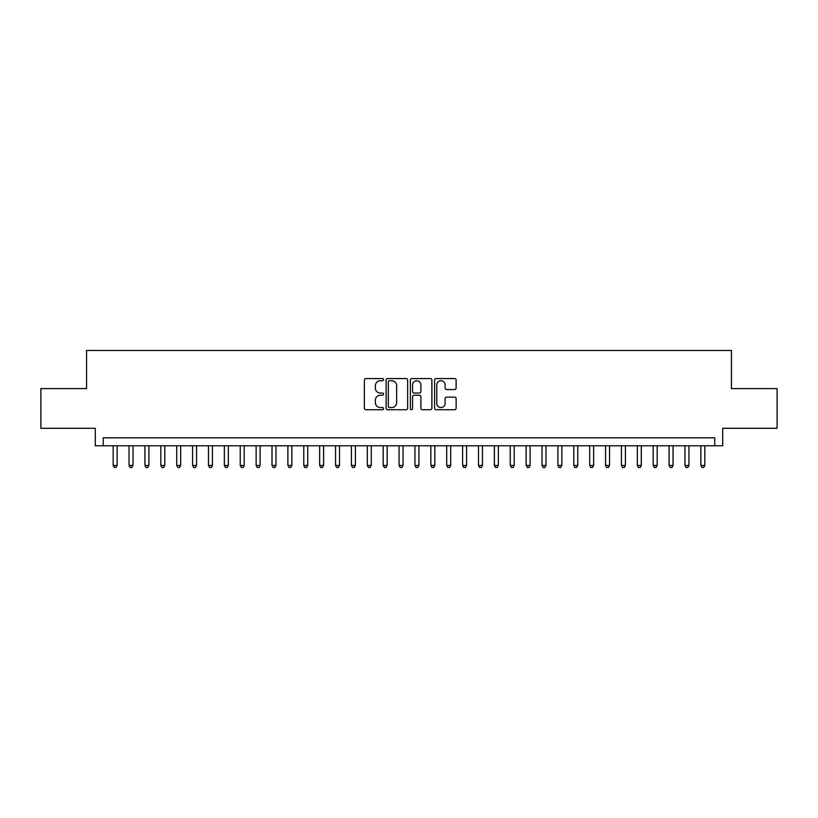 <?xml version="1.0" encoding="UTF-8"?>
<svg xmlns="http://www.w3.org/2000/svg" width="818" height="818" viewBox="0 0 818 818"><rect width="100%" height="100%" fill="white"/><g stroke="black" fill="none" stroke-linecap="round" stroke-linejoin="round"><path stroke-width="1.23" d="M383.591 379.654A1.094 1.094 0 0 0 382.497 378.56L365.932 378.56A1.554 1.554 0 0 0 364.368 380.114L364.368 408.182A1.554 1.554 0 0 0 365.932 409.736L382.497 409.736A1.094 1.094 0 0 0 383.591 408.652A1.094 1.094 0 0 0 382.497 407.558L380.35 407.558A4.99 4.99 0 0 1 375.36 402.568L375.36 400.227A4.99 4.99 0 0 1 380.35 395.237L382.497 395.237A1.094 1.094 0 0 0 383.591 394.153A1.094 1.094 0 0 0 382.497 393.059L380.35 393.059A4.99 4.99 0 0 1 375.36 388.069L375.36 385.728A4.99 4.99 0 0 1 380.35 380.738L382.497 380.738A1.094 1.094 0 0 0 383.591 379.654M454.563 389.552A1.554 1.554 0 0 0 456.127 387.988L456.127 380.114A1.554 1.554 0 0 0 454.563 378.56L436.168 378.56A1.554 1.554 0 0 0 434.603 380.114L434.603 408.182A1.554 1.554 0 0 0 436.168 409.736L454.563 409.736A1.554 1.554 0 0 0 456.127 408.182L456.127 398.673A1.554 1.554 0 0 0 454.563 397.108L446.689 397.108A1.554 1.554 0 0 0 445.135 398.673L445.135 403.386A4.172 4.172 0 0 1 440.963 407.558A4.172 4.172 0 0 1 436.792 403.386L436.792 384.91A4.172 4.172 0 0 1 440.963 380.738A4.172 4.172 0 0 1 445.135 384.91L445.135 387.988A1.554 1.554 0 0 0 446.689 389.552L454.563 389.552M714.758 445.769L722.703 445.769L722.703 428.295L777.1 428.295L777.1 388.591L731.435 388.591L731.435 350.472L86.565 350.472L86.565 388.591L40.9 388.591L40.9 428.295L95.297 428.295L95.297 445.769L714.758 445.769L714.758 437.824L103.242 437.824L103.242 445.769M407.64 380.114A1.554 1.554 0 0 0 406.076 378.56L387.681 378.56A1.554 1.554 0 0 0 386.116 380.114L386.116 408.182A1.554 1.554 0 0 0 387.681 409.736L406.076 409.736A1.554 1.554 0 0 0 407.64 408.182L407.64 380.114M411.924 378.56L430.319 378.56A1.554 1.554 0 0 1 431.884 380.114L431.884 408.182A1.554 1.554 0 0 1 430.319 409.736L422.446 409.736A1.554 1.554 0 0 1 420.892 408.182L420.892 396.802A1.554 1.554 0 0 0 419.327 395.237L414.102 395.237A1.554 1.554 0 0 0 412.548 396.802L412.548 408.652A1.094 1.094 0 0 1 411.454 409.736A1.094 1.094 0 0 1 410.36 408.652L410.36 380.114A1.554 1.554 0 0 1 411.924 378.56M389.399 380.738A1.094 1.094 0 0 0 388.305 381.832L388.305 406.464A1.094 1.094 0 0 0 389.399 407.558L391.658 407.558A4.99 4.99 0 0 0 396.648 402.568L396.648 385.728A4.99 4.99 0 0 0 391.658 380.738L389.399 380.738M420.892 384.992A4.172 4.172 0 0 0 416.72 380.82A4.172 4.172 0 0 0 412.548 384.992L412.548 391.495A1.554 1.554 0 0 0 414.102 393.059L419.327 393.059A1.554 1.554 0 0 0 420.892 391.495L420.892 384.992M113.17 445.769L113.17 465.462L117.138 465.462L117.138 445.769M117.138 465.462L115.951 467.528L114.356 467.528L113.17 465.462M129.05 445.769L129.05 465.462L133.027 465.462L133.027 445.769M133.027 465.462L131.831 467.528L130.246 467.528L129.05 465.462M144.939 445.769L144.939 465.462L148.907 465.462L148.907 445.769M148.907 465.462L147.721 467.528L146.125 467.528L144.939 465.462M160.819 445.769L160.819 465.462L164.796 465.462L164.796 445.769M164.796 465.462L163.6 467.528L162.015 467.528L160.819 465.462M176.708 445.769L176.708 465.462L180.676 465.462L180.676 445.769M180.676 465.462L179.479 467.528L177.895 467.528L176.708 465.462M192.588 445.769L192.588 465.462L196.555 465.462L196.555 445.769M196.555 465.462L195.369 467.528L193.774 467.528L192.588 465.462M208.467 445.769L208.467 465.462L212.445 465.462L212.445 445.769M212.445 465.462L211.248 467.528L209.664 467.528L208.467 465.462M224.357 445.769L224.357 465.462L228.324 465.462L228.324 445.769M228.324 465.462L227.138 467.528L225.543 467.528L224.357 465.462M240.236 445.769L240.236 465.462L244.204 465.462L244.204 445.769M244.204 465.462L243.018 467.528L241.433 467.528L240.236 465.462M256.126 445.769L256.126 465.462L260.093 465.462L260.093 445.769M260.093 465.462L258.897 467.528L257.312 467.528L256.126 465.462M272.005 445.769L272.005 465.462L275.973 465.462L275.973 445.769M275.973 465.462L274.787 467.528L273.192 467.528L272.005 465.462M287.885 445.769L287.885 465.462L291.862 465.462L291.862 445.769M291.862 465.462L290.666 467.528L289.081 467.528L287.885 465.462M303.775 445.769L303.775 465.462L307.742 465.462L307.742 445.769M307.742 465.462L306.556 467.528L304.961 467.528L303.775 465.462M319.654 445.769L319.654 465.462L323.621 465.462L323.621 445.769M323.621 465.462L322.435 467.528L320.85 467.528L319.654 465.462M335.544 445.769L335.544 465.462L339.511 465.462L339.511 445.769M339.511 465.462L338.315 467.528L336.73 467.528L335.544 465.462M351.423 445.769L351.423 465.462L355.39 465.462L355.39 445.769M355.39 465.462L354.204 467.528L352.609 467.528L351.423 465.462M367.302 445.769L367.302 465.462L371.28 465.462L371.28 445.769M371.28 465.462L370.084 467.528L368.499 467.528L367.302 465.462M383.192 445.769L383.192 465.462L387.159 465.462L387.159 445.769M387.159 465.462L385.973 467.528L384.378 467.528L383.192 465.462M399.072 445.769L399.072 465.462L403.039 465.462L403.039 445.769M403.039 465.462L401.853 467.528L400.268 467.528L399.072 465.462M414.961 445.769L414.961 465.462L418.928 465.462L418.928 445.769M418.928 465.462L417.732 467.528L416.147 467.528L414.961 465.462M430.841 445.769L430.841 465.462L434.808 465.462L434.808 445.769M434.808 465.462L433.622 467.528L432.027 467.528L430.841 465.462M446.72 445.769L446.72 465.462L450.698 465.462L450.698 445.769M450.698 465.462L449.501 467.528L447.916 467.528L446.72 465.462M462.61 445.769L462.61 465.462L466.577 465.462L466.577 445.769M466.577 465.462L465.391 467.528L463.796 467.528L462.61 465.462M478.489 445.769L478.489 465.462L482.456 465.462L482.456 445.769M482.456 465.462L481.27 467.528L479.685 467.528L478.489 465.462M494.379 445.769L494.379 465.462L498.346 465.462L498.346 445.769M498.346 465.462L497.15 467.528L495.565 467.528L494.379 465.462M510.258 445.769L510.258 465.462L514.225 465.462L514.225 445.769M514.225 465.462L513.039 467.528L511.444 467.528L510.258 465.462M526.138 445.769L526.138 465.462L530.115 465.462L530.115 445.769M530.115 465.462L528.919 467.528L527.334 467.528L526.138 465.462M542.027 445.769L542.027 465.462L545.995 465.462L545.995 445.769M545.995 465.462L544.808 467.528L543.213 467.528L542.027 465.462M557.907 445.769L557.907 465.462L561.874 465.462L561.874 445.769M561.874 465.462L560.688 467.528L559.103 467.528L557.907 465.462M573.796 445.769L573.796 465.462L577.764 465.462L577.764 445.769M577.764 465.462L576.567 467.528L574.982 467.528L573.796 465.462M589.676 445.769L589.676 465.462L593.643 465.462L593.643 445.769M593.643 465.462L592.457 467.528L590.862 467.528L589.676 465.462M605.555 445.769L605.555 465.462L609.533 465.462L609.533 445.769M609.533 465.462L608.336 467.528L606.751 467.528L605.555 465.462M621.445 445.769L621.445 465.462L625.412 465.462L625.412 445.769M625.412 465.462L624.226 467.528L622.631 467.528L621.445 465.462M637.324 445.769L637.324 465.462L641.292 465.462L641.292 445.769M641.292 465.462L640.105 467.528L638.521 467.528L637.324 465.462M653.204 445.769L653.204 465.462L657.181 465.462L657.181 445.769M657.181 465.462L655.985 467.528L654.4 467.528L653.204 465.462M669.093 445.769L669.093 465.462L673.061 465.462L673.061 445.769M673.061 465.462L671.875 467.528L670.279 467.528L669.093 465.462M684.973 445.769L684.973 465.462L688.95 465.462L688.95 445.769M688.95 465.462L687.754 467.528L686.169 467.528L684.973 465.462M700.862 445.769L700.862 465.462L704.83 465.462L704.83 445.769M704.83 465.462L703.644 467.528L702.048 467.528L700.862 465.462"/></g></svg>
